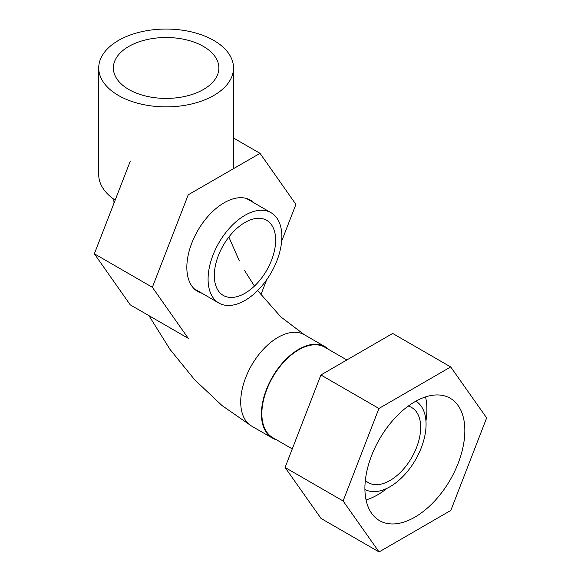 <?xml version="1.0" encoding="UTF-8"?>
<svg xmlns="http://www.w3.org/2000/svg" width="581" height="581" viewBox="0 0 581 581"><rect width="100%" height="100%" fill="white"/><g stroke="black" fill="none" stroke-linecap="round" stroke-linejoin="round"><path stroke-width="0.87" d="M118.466 95.473A67.396 38.912 180 0 1 98.726 67.962A67.396 38.912 180 0 1 166.122 29.05A67.396 38.912 180 0 1 233.518 67.962A67.396 38.912 180 0 1 191.912 103.912A67.396 38.912 180 0 1 118.466 95.473A67.396 38.912 180 0 1 98.726 67.962A67.396 38.912 180 0 1 166.122 29.05A67.396 38.912 180 0 1 233.518 67.962A67.396 38.912 180 0 1 191.912 103.912A67.396 38.912 180 0 1 118.466 95.473M128.829 89.496A52.748 30.452 180 0 1 113.375 67.962A52.748 30.452 180 0 1 166.122 37.511A52.748 30.452 180 0 1 218.87 67.962A52.748 30.452 180 0 1 186.305 96.097A52.748 30.452 180 0 1 128.829 89.496A52.748 30.452 180 0 1 113.375 67.962A52.748 30.452 180 0 1 166.122 37.511A52.748 30.452 180 0 1 218.87 67.962A52.748 30.452 180 0 1 186.305 96.097A52.748 30.452 180 0 1 128.829 89.496M115.161 200.133A67.396 38.912 180 0 1 98.726 174.67A67.396 38.912 180 0 0 115.161 200.133M261.435 413.926A52.748 30.452 -60 0 1 284.458 360.845A52.748 30.452 -60 0 1 325.106 346.712A52.748 30.452 -60 0 1 328.73 349.486A52.748 30.452 -60 0 0 325.106 346.712A52.748 30.452 -60 0 0 284.458 360.845A52.748 30.452 -60 0 0 261.435 413.926A52.748 30.452 -60 0 0 272.358 438.067A52.748 30.452 -60 0 1 261.435 413.926M276.571 439.824A52.748 30.452 -60 0 1 272.358 438.067A52.748 30.452 -60 0 0 276.571 439.824M408.24 406.09A43.364 25.041 -60 0 1 411.697 407.535A43.364 25.041 -60 0 1 411.697 457.61A43.364 25.041 -60 0 1 368.332 482.651A43.364 25.041 -60 0 1 365.347 480.378M415.894 401.166A50.99 29.435 -60 0 1 415.509 459.811A50.99 29.435 -60 0 1 364.919 489.471M366.059 499.936A69.742 40.263 120 0 0 382.356 491.831A69.742 40.263 120 0 0 387.171 488.236M425.953 421.058A69.742 40.263 120 0 0 425.532 396.925M292.279 448.895L272.649 437.558A52.159 30.11 -60 0 1 264.014 398.065A52.159 30.11 -60 0 1 295.155 352.064A52.159 30.11 -60 0 1 324.808 347.22L346.872 359.959M379.052 551.95L321.039 518.455L285.082 467.473L320.908 374.977L392.683 333.45L450.703 366.945L378.928 408.472L343.102 500.975L379.052 551.95L450.827 510.423L486.653 417.921L450.703 366.945M414.928 517.119A70.671 40.801 120 0 0 461.053 454.843A70.671 40.801 120 0 0 450.21 398.246A70.671 40.801 120 0 0 379.546 439.047A70.671 40.801 120 0 0 379.546 520.649A70.671 40.801 120 0 0 414.928 517.119M320.908 374.977L378.928 408.472M285.082 467.473L343.102 500.975M244.971 222.465A43.364 25.041 120 0 0 216.64 260.68A43.364 25.041 120 0 0 223.293 295.431A43.364 25.041 120 0 0 266.657 270.39A43.364 25.041 120 0 0 266.657 220.315A43.364 25.041 120 0 0 244.971 222.465M244.971 215.282A52.159 30.11 120 0 0 210.896 261.247A52.159 30.11 120 0 0 218.892 303.042A52.159 30.11 120 0 0 244.971 300.457A52.159 30.11 120 0 0 279.047 254.5A52.159 30.11 120 0 0 271.051 212.704A52.159 30.11 120 0 0 244.971 215.282M201.977 293.274A52.748 30.452 -60 0 1 197.765 291.524A52.748 30.452 -60 0 1 189.682 249.256A52.748 30.452 -60 0 1 224.135 202.776A52.748 30.452 -60 0 1 250.513 200.162A52.748 30.452 -60 0 1 254.137 202.936M281.654 241.166L295.918 204.403L260.027 153.348L188.251 194.788L152.36 287.283L188.251 338.338L130.231 304.843L94.347 253.788L130.231 161.293M260.84 294.807L266.664 279.795M152.36 287.283L94.347 253.788M260.027 153.348L233.518 138.038M240.716 401.958A52.748 30.452 -60 0 1 263.738 348.883A52.748 30.452 -60 0 1 304.386 334.75L280.899 316.972L257.637 290.558L280.899 316.972L304.386 334.75L325.106 346.712L304.386 334.75A52.748 30.452 -60 0 0 263.738 348.883A52.748 30.452 -60 0 0 240.716 401.958A52.748 30.452 -60 0 0 251.638 426.105A52.748 30.452 -60 0 1 240.716 401.958M254.442 286.084L244.419 270.274L254.442 286.084M239.343 260.942L228.863 237.041L239.343 260.942M251.638 426.105L222.007 405.538L194.548 379.633L169.935 349.304L148.939 315.643L169.935 349.304L194.548 379.633L222.007 405.538L251.638 426.105L272.358 438.067L251.638 426.105M114.029 203.067L113.76 199.167L114.029 203.067M98.726 67.962L98.726 174.67L98.726 67.962M233.518 67.962L233.518 168.65L233.518 67.962M194.141 288.75L218.892 303.042M246.3 198.411L271.051 212.704"/></g></svg>

